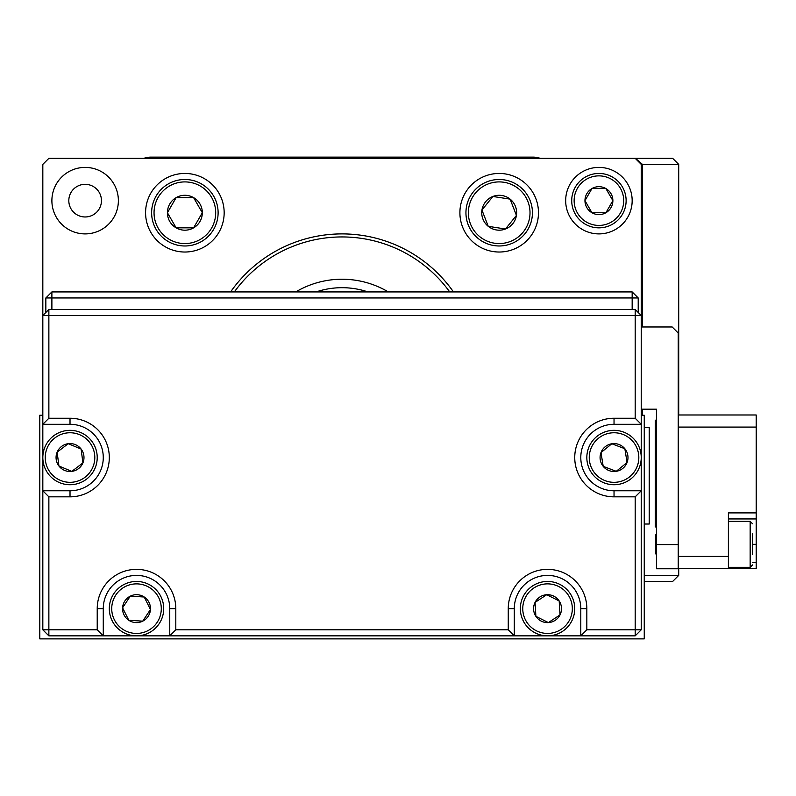 <?xml version="1.0" encoding="UTF-8"?>
<svg xmlns="http://www.w3.org/2000/svg" width="796" height="796" viewBox="0 0 796 796"><rect width="100%" height="100%" fill="white"/><g stroke="black" fill="none" stroke-linecap="round" stroke-linejoin="round"><path stroke-width="1.19" d="M532.554 585.956A27.203 27.203 0 0 1 570.244 593.667A27.203 27.203 0 0 1 562.523 631.357A27.203 27.203 0 0 1 524.843 623.636A27.203 27.203 0 0 1 532.554 585.956A27.203 27.203 0 0 0 524.843 623.636A27.203 27.203 0 0 0 562.523 631.357M560.026 614.9A13.96 13.96 0 0 0 546.713 594.721A13.96 13.96 0 0 0 535.887 616.343A13.96 13.96 0 0 0 560.026 614.9L559.19 600.96L546.713 594.721L535.061 602.413L535.887 616.343L548.374 622.591L560.026 614.9M112.166 620.78A27.203 27.203 0 0 1 124.385 584.304A27.203 27.203 0 0 1 160.862 596.522A27.203 27.203 0 0 1 148.643 632.999A27.203 27.203 0 0 1 112.166 620.78A27.203 27.203 0 0 0 148.643 632.999A27.203 27.203 0 0 0 160.862 596.522M144.225 597.01A13.96 13.96 0 0 0 122.584 607.796A13.96 13.96 0 0 0 142.733 621.149A13.96 13.96 0 0 0 144.225 597.01L130.285 596.154L122.584 607.796L128.803 620.293L142.733 621.149L150.444 609.507L144.225 597.01M142.733 621.149L144.275 618.82M587.179 461.869A27.203 27.203 0 0 1 609.696 430.686A27.203 27.203 0 0 1 640.889 453.203A27.203 27.203 0 0 1 618.363 484.396A27.203 27.203 0 0 1 587.179 461.869M624.85 448.725A13.96 13.96 0 0 0 600.99 452.576A13.96 13.96 0 0 0 616.253 471.322A13.96 13.96 0 0 0 624.85 448.725L611.806 443.76L600.99 452.576L603.209 466.356L616.253 471.322L627.079 462.506L624.85 448.725M43.054 461.043A27.203 27.203 0 0 1 66.516 430.566A27.203 27.203 0 0 1 96.993 454.028A27.203 27.203 0 0 1 73.531 484.515A27.203 27.203 0 0 1 43.054 461.043A27.203 27.203 0 0 0 73.531 484.515A27.203 27.203 0 0 0 96.993 454.028M81.112 449.053A13.96 13.96 0 0 0 57.133 452.178A13.96 13.96 0 0 0 71.819 471.381A13.96 13.96 0 0 0 81.112 449.053L68.217 443.7L57.133 452.178L58.934 466.018L71.819 471.381L82.913 462.904L81.112 449.053M71.819 471.381L73.401 470.177M598.9 173.448A27.203 27.203 0 0 1 626.124 200.632A27.203 27.203 0 0 1 598.94 227.845A27.203 27.203 0 0 1 571.717 200.662A27.203 27.203 0 0 1 598.9 173.448A27.203 27.203 0 0 0 571.717 200.662A27.203 27.203 0 0 0 598.94 227.845M605.905 212.731A13.96 13.96 0 0 0 605.895 188.553A13.96 13.96 0 0 0 584.961 200.652A13.96 13.96 0 0 0 605.905 212.731L612.88 200.632L605.895 188.553L591.935 188.562L584.961 200.652L591.945 212.741L605.905 212.731M504.286 179.886A33.243 33.243 0 0 1 532.036 217.835A33.243 33.243 0 0 1 494.087 245.586A33.243 33.243 0 0 1 466.337 207.637A33.243 33.243 0 0 1 504.286 179.886A33.243 33.243 0 0 0 466.337 207.637A33.243 33.243 0 0 0 494.087 245.586M505.49 229.009A17.452 17.452 0 0 0 510.127 199.139A17.452 17.452 0 0 0 481.948 210.054A17.452 17.452 0 0 0 505.49 229.009L516.425 215.408L510.127 199.139L492.883 196.463L481.948 210.054L488.246 226.333L505.49 229.009M184.851 179.488A33.243 33.243 0 0 1 218.114 212.711A33.243 33.243 0 0 1 184.891 245.984A33.243 33.243 0 0 1 151.628 212.751A33.243 33.243 0 0 1 184.851 179.488A33.243 33.243 0 0 0 151.628 212.751A33.243 33.243 0 0 0 184.891 245.984M193.607 227.845A17.452 17.452 0 0 0 193.587 197.617A17.452 17.452 0 0 0 167.419 212.741A17.452 17.452 0 0 0 193.607 227.845L202.313 212.721L193.587 197.617L176.135 197.627L167.419 212.741L176.155 227.855L193.607 227.845M632.163 309.445L632.163 297.963L638.213 297.963L638.213 312.47M45.84 312.47L45.84 297.963L51.889 297.963L51.889 309.445M51.889 291.923L632.163 291.923L632.163 297.963L51.889 297.963L51.889 291.923L45.84 297.963M632.163 291.923L638.213 297.963M70.018 418.248A39.293 39.293 0 0 1 109.311 457.541A39.293 39.293 0 0 1 70.018 496.833L48.864 496.833L48.864 629.805L97.221 629.805L97.221 608.651A39.293 39.293 0 0 1 136.514 569.359A39.293 39.293 0 0 1 175.807 608.651L175.807 629.805L508.256 629.805L508.256 608.651A39.293 39.293 0 0 1 547.539 569.359A39.293 39.293 0 0 1 586.831 608.651L586.831 629.805L635.188 629.805L635.188 496.833L614.034 496.833A39.293 39.293 0 0 1 574.742 457.541A39.293 39.293 0 0 1 614.034 418.248L635.188 418.248L635.188 315.495L48.864 315.495L48.864 418.248L70.018 418.248L70.018 424.298L42.825 424.298L42.825 315.495L48.864 315.495L48.864 309.445L635.188 309.445L635.188 315.495L641.228 315.495L641.228 629.805L635.188 635.855L48.864 635.855L42.825 629.805L42.825 424.298L48.864 418.248M48.864 496.833L42.825 490.784L70.018 490.784A33.243 33.243 0 0 0 103.271 457.541A33.243 33.243 0 0 0 70.018 424.298M175.807 629.805L169.757 635.855L169.757 608.651A33.243 33.243 0 0 0 136.514 575.409A33.243 33.243 0 0 0 103.271 608.651L103.271 635.855L97.221 629.805M586.831 629.805L580.791 635.855L580.791 608.651A33.243 33.243 0 0 0 547.539 575.409A33.243 33.243 0 0 0 514.296 608.651L514.296 635.855L508.256 629.805M635.188 418.248L641.228 424.298L614.034 424.298A33.243 33.243 0 0 0 580.791 457.541A33.243 33.243 0 0 0 614.034 490.784L641.228 490.784L635.188 496.833M48.864 635.855L48.864 629.805L42.825 629.805M48.864 309.445L42.825 315.495L42.825 164.374L48.864 158.334L672.66 158.334L678.709 164.374L642.442 164.374L635.467 158.334M635.188 158.334L641.228 164.374L641.228 315.495L635.188 309.445M641.228 629.805L635.188 629.805L635.188 635.855M642.442 415.223L642.442 409.184M642.442 326.977L642.442 164.374M644.253 575.409L678.709 575.409L672.66 581.448L644.253 581.448M678.709 575.409L678.709 568.513M678.709 414.985L678.709 164.374M565.677 200.642A33.243 33.243 0 0 0 598.92 233.895A33.243 33.243 0 0 0 632.163 200.642A33.243 33.243 0 0 0 598.92 167.399A33.243 33.243 0 0 0 565.677 200.642M51.889 200.642A33.243 33.243 0 0 0 85.132 233.895A33.243 33.243 0 0 0 118.375 200.642A33.243 33.243 0 0 0 85.132 167.399A33.243 33.243 0 0 0 51.889 200.642M68.814 200.642A16.318 16.318 0 0 0 85.132 216.97A16.318 16.318 0 0 0 101.45 200.642A16.318 16.318 0 0 0 85.132 184.324A16.318 16.318 0 0 0 68.814 200.642M145.578 212.731A39.293 39.293 0 0 0 184.871 252.024A39.293 39.293 0 0 0 224.164 212.731A39.293 39.293 0 0 0 184.871 173.448A39.293 39.293 0 0 0 145.578 212.731M459.899 212.731A39.293 39.293 0 0 0 499.182 252.024A39.293 39.293 0 0 0 538.474 212.731A39.293 39.293 0 0 0 499.182 173.448A39.293 39.293 0 0 0 459.899 212.731M230.601 291.923A136.007 136.007 0 0 1 453.461 291.923M388.299 291.923A90.664 90.664 0 0 0 295.764 291.923M449.72 291.923A132.962 132.962 0 0 0 234.332 291.923M540.185 158.334A21.761 21.761 0 0 0 533.031 157.12L151.021 157.12A21.761 21.761 0 0 0 143.867 158.334M42.825 415.223L39.8 415.223L39.8 638.88L644.253 638.88L644.253 415.223L641.228 415.223M656.461 527.708L655.257 526.504L655.257 420.736L656.461 419.522M728.4 518.952L756.2 518.952L756.2 562.473L752.578 562.473M678.222 556.424L728.4 556.424L728.4 568.513L756.2 568.513L756.2 562.473M678.222 414.985L756.2 414.985L756.2 518.952M756.2 427.074L678.222 427.074M728.4 556.424L728.4 512.903L756.2 512.903M728.4 568.513L678.222 568.513M656.461 554.613L655.864 554.006L655.864 534.663L656.461 534.066M752.578 533.867L752.578 554.344M752.578 552.006L752.578 536.673M641.228 326.977L672.182 326.977L678.222 333.017L678.222 568.762L656.461 568.762L656.461 409.184L641.228 409.184M656.461 544.583L678.222 544.583M644.253 427.313L649.208 427.313L649.228 451.491L649.208 524.027L644.253 524.027M649.198 499.848L649.198 475.67M367.961 291.923A81.6 81.6 0 0 0 316.092 291.923M561.19 629.337A24.785 24.785 0 0 0 568.225 595A24.785 24.785 0 0 0 533.887 587.965A24.785 24.785 0 0 0 526.862 622.303A24.785 24.785 0 0 0 561.19 629.337M158.693 597.607A24.785 24.785 0 0 0 125.46 586.473A24.785 24.785 0 0 0 114.326 619.706A24.785 24.785 0 0 0 147.559 630.84A24.785 24.785 0 0 0 158.693 597.607M638.501 453.591A24.785 24.785 0 0 0 610.084 433.074A24.785 24.785 0 0 0 589.567 461.491A24.785 24.785 0 0 0 617.985 482.008A24.785 24.785 0 0 0 638.501 453.591M94.595 454.337A24.785 24.785 0 0 0 66.824 432.964A24.785 24.785 0 0 0 45.452 460.735A24.785 24.785 0 0 0 73.222 482.117A24.785 24.785 0 0 0 94.595 454.337M598.94 225.427A24.785 24.785 0 0 0 623.706 200.632A24.785 24.785 0 0 0 598.9 175.866A24.785 24.785 0 0 0 574.135 200.662A24.785 24.785 0 0 0 598.94 225.427M494.455 243.198A30.825 30.825 0 0 0 529.648 217.467A30.825 30.825 0 0 0 503.918 182.274A30.825 30.825 0 0 0 468.725 208.005A30.825 30.825 0 0 0 494.455 243.198M184.891 243.566A30.825 30.825 0 0 0 215.696 212.711A30.825 30.825 0 0 0 184.851 181.906A30.825 30.825 0 0 0 154.046 212.751A30.825 30.825 0 0 0 184.891 243.566M70.018 490.784L70.018 496.833M97.221 608.651L103.271 608.651M175.807 608.651L169.757 608.651M508.256 608.651L514.296 608.651M586.831 608.651L580.791 608.651M614.034 424.298L614.034 418.248M614.034 490.784L614.034 496.833M756.2 544.335L752.578 544.335M752.578 564.891L750.16 567.309L750.16 521.37L728.4 521.37M750.16 567.309L728.4 567.309M750.16 521.37L752.578 523.788"/></g></svg>
